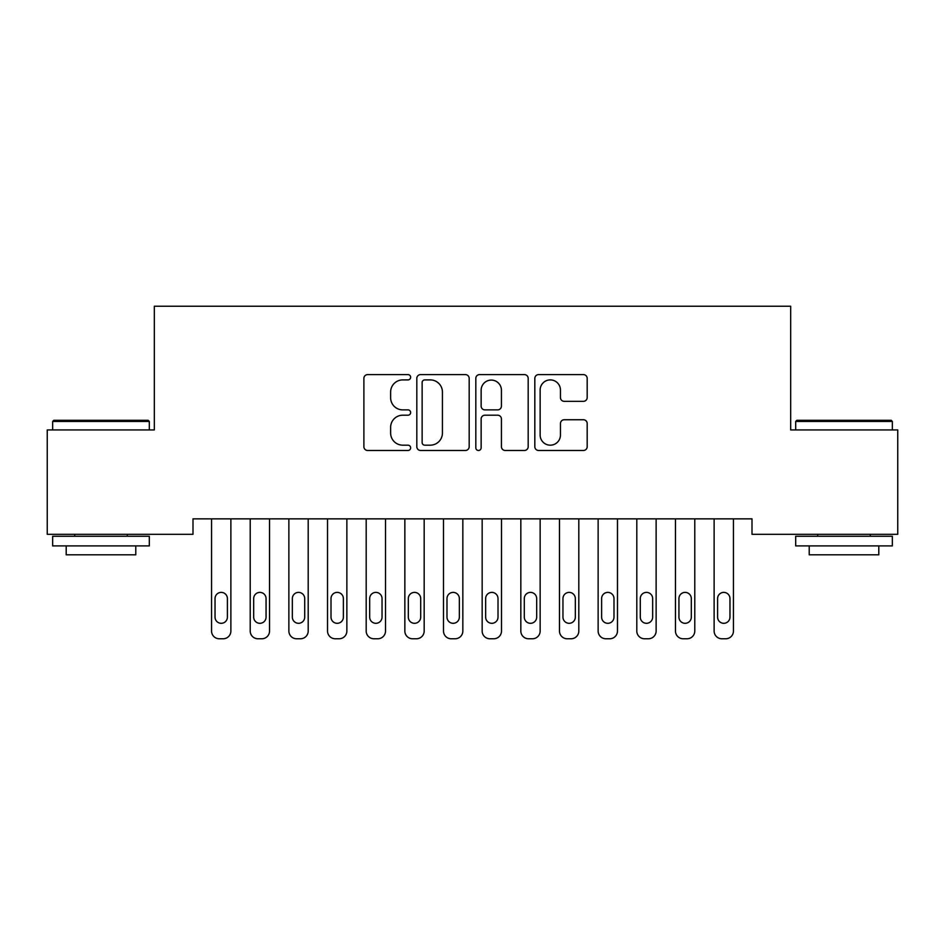 <?xml version="1.0" encoding="UTF-8"?>
<svg xmlns="http://www.w3.org/2000/svg" width="945" height="945" viewBox="0 0 945 945"><rect width="100%" height="100%" fill="white"/><g stroke="black" fill="none" stroke-linecap="round" stroke-linejoin="round"><path stroke-width="1.42" d="M410.65 377.244A2.658 2.658 0 0 0 407.992 374.598L367.676 374.598A3.792 3.792 0 0 0 363.884 378.39L363.884 446.69A3.792 3.792 0 0 0 367.676 450.481L407.992 450.481A2.658 2.658 0 0 0 410.65 447.835A2.658 2.658 0 0 0 407.992 445.178L402.771 445.178A12.143 12.143 0 0 1 390.628 433.034L390.628 427.341A12.143 12.143 0 0 1 402.771 415.198L407.992 415.198A2.658 2.658 0 0 0 410.65 412.54A2.658 2.658 0 0 0 407.992 409.882L402.771 409.882A12.143 12.143 0 0 1 390.628 397.739L390.628 392.045A12.143 12.143 0 0 1 402.771 379.902L407.992 379.902A2.658 2.658 0 0 0 410.65 377.244M583.396 401.341A3.792 3.792 0 0 0 587.188 397.55L587.188 378.39A3.792 3.792 0 0 0 583.396 374.598L538.626 374.598A3.792 3.792 0 0 0 534.823 378.39L534.823 446.69A3.792 3.792 0 0 0 538.626 450.481L583.396 450.481A3.792 3.792 0 0 0 587.188 446.69L587.188 423.549A3.792 3.792 0 0 0 583.396 419.745L564.236 419.745A3.792 3.792 0 0 0 560.444 423.549L560.444 435.019A10.147 10.147 0 0 1 550.285 445.178A10.147 10.147 0 0 1 540.138 435.019L540.138 390.061A10.147 10.147 0 0 1 550.285 379.902A10.147 10.147 0 0 1 560.444 390.061L560.444 397.55A3.792 3.792 0 0 0 564.236 401.341L583.396 401.341M752.007 518.852L192.993 518.852L192.993 534.315L47.25 534.315L47.25 429.94L154.33 429.94L154.33 306.227L790.67 306.227L790.67 429.94L897.75 429.94L897.75 534.315L752.007 534.315L752.007 518.852M469.181 378.39A3.792 3.792 0 0 0 465.389 374.598L420.608 374.598A3.792 3.792 0 0 0 416.816 378.39L416.816 446.69A3.792 3.792 0 0 0 420.608 450.481L465.389 450.481A3.792 3.792 0 0 0 469.181 446.69L469.181 378.39M479.611 374.598L524.392 374.598A3.792 3.792 0 0 1 528.184 378.39L528.184 446.69A3.792 3.792 0 0 1 524.392 450.481L505.232 450.481A3.792 3.792 0 0 1 501.429 446.69L501.429 418.989A3.792 3.792 0 0 0 497.637 415.198L484.927 415.198A3.792 3.792 0 0 0 481.135 418.989L481.135 447.835A2.658 2.658 0 0 1 478.477 450.481A2.658 2.658 0 0 1 475.819 447.835L475.819 378.39A3.792 3.792 0 0 1 479.611 374.598M424.777 379.902A2.658 2.658 0 0 0 422.131 382.56L422.131 442.52A2.658 2.658 0 0 0 424.777 445.178L430.282 445.178A12.143 12.143 0 0 0 442.425 433.034L442.425 392.045A12.143 12.143 0 0 0 430.282 379.902L424.777 379.902M501.429 390.25A10.147 10.147 0 0 0 491.282 380.091A10.147 10.147 0 0 0 481.135 390.25L481.135 406.09A3.792 3.792 0 0 0 484.927 409.882L497.637 409.882A3.792 3.792 0 0 0 501.429 406.09L501.429 390.25M211.55 631.036L211.55 518.852L211.55 631.036A7.737 7.737 179.5 0 0 219.287 638.773L223.15 638.773A7.737 7.737 179.5 0 0 230.875 631.036L230.875 518.852M215.035 617.12A6.19 6.19 0.5 0 0 221.213 623.31A6.19 6.19 0.5 0 0 227.402 617.12A6.19 6.19 -0.5 0 1 221.213 623.31A6.19 6.19 -0.5 0 1 215.035 617.12L215.035 598.563A6.19 6.19 -0.5 0 1 221.213 592.385A6.19 6.19 -0.5 0 1 227.402 598.563A6.19 6.19 0.5 0 0 221.213 592.385A6.19 6.19 0.5 0 0 215.035 598.563M227.402 598.563L227.402 617.12M250.212 631.036L250.212 518.852L250.212 631.036A7.737 7.737 179.5 0 0 257.938 638.773L261.812 638.773A7.737 7.737 179.5 0 0 269.538 631.036L269.538 518.852M253.685 617.12A6.19 6.19 0.5 0 0 259.875 623.31A6.19 6.19 0.5 0 0 266.065 617.12A6.19 6.19 -0.5 0 1 259.875 623.31A6.19 6.19 -0.5 0 1 253.685 617.12L253.685 598.563A6.19 6.19 -0.5 0 1 259.875 592.385A6.19 6.19 -0.5 0 1 266.065 598.563A6.19 6.19 0.5 0 0 259.875 592.385A6.19 6.19 0.5 0 0 253.685 598.563M288.875 631.036L288.875 518.852L288.875 631.036A7.737 7.737 179.5 0 0 296.6 638.773L300.463 638.773A7.737 7.737 179.5 0 0 308.2 631.036L308.2 518.852M292.348 617.12A6.19 6.19 0.5 0 0 298.537 623.31A6.19 6.19 0.5 0 0 304.715 617.12A6.19 6.19 -0.5 0 1 298.537 623.31A6.19 6.19 -0.5 0 1 292.348 617.12L292.348 598.563A6.19 6.19 -0.5 0 1 298.537 592.385A6.19 6.19 -0.5 0 1 304.715 598.563A6.19 6.19 0.5 0 0 298.537 592.385A6.19 6.19 0.5 0 0 292.348 598.563M266.065 598.563L266.065 617.12M304.715 598.563L304.715 617.12M52.66 421.435L53.818 420.277L148.152 420.277L149.31 421.435L52.66 421.435L52.66 429.94M149.31 545.915L52.66 545.915L52.66 536.252L149.31 536.252L149.31 545.915M135.785 545.915L135.785 554.809L66.197 554.809L66.197 545.915M795.69 421.435L796.848 420.277L891.182 420.277L892.34 421.435L795.69 421.435L795.69 429.94M892.34 545.915L795.69 545.915L795.69 536.252L892.34 536.252L892.34 545.915M878.803 545.915L878.803 554.809L809.215 554.809L809.215 545.915M327.525 631.036L327.525 518.852L327.525 631.036A7.737 7.737 179.5 0 0 335.262 638.773L339.125 638.773A7.737 7.737 179.5 0 0 346.862 631.036L346.862 518.852M331.01 617.12A6.19 6.19 0.5 0 0 337.188 623.31A6.19 6.19 0.5 0 0 343.378 617.12A6.19 6.19 -0.5 0 1 337.188 623.31A6.19 6.19 -0.5 0 1 331.01 617.12L331.01 598.563A6.19 6.19 -0.5 0 1 337.188 592.385A6.19 6.19 -0.5 0 1 343.378 598.563A6.19 6.19 0.5 0 0 337.188 592.385A6.19 6.19 0.5 0 0 331.01 598.563M366.188 631.036L366.188 518.852L366.188 631.036A7.737 7.737 179.5 0 0 373.925 638.773L377.787 638.773A7.737 7.737 179.5 0 0 385.513 631.036L385.513 518.852M369.672 617.12A6.19 6.19 0.5 0 0 375.85 623.31A6.19 6.19 0.5 0 0 382.04 617.12A6.19 6.19 -0.5 0 1 375.85 623.31A6.19 6.19 -0.5 0 1 369.672 617.12L369.672 598.563A6.19 6.19 -0.5 0 1 375.85 592.385A6.19 6.19 -0.5 0 1 382.04 598.563A6.19 6.19 0.5 0 0 375.85 592.385A6.19 6.19 0.5 0 0 369.672 598.563M343.378 598.563L343.378 617.12M382.04 598.563L382.04 617.12M404.85 631.036L404.85 518.852L404.85 631.036A7.737 7.737 179.5 0 0 412.575 638.773L416.45 638.773A7.737 7.737 179.5 0 0 424.175 631.036L424.175 518.852M408.323 617.12A6.19 6.19 0.5 0 0 414.512 623.31A6.19 6.19 0.5 0 0 420.702 617.12A6.19 6.19 -0.5 0 1 414.512 623.31A6.19 6.19 -0.5 0 1 408.323 617.12L408.323 598.563A6.19 6.19 -0.5 0 1 414.512 592.385A6.19 6.19 -0.5 0 1 420.702 598.563A6.19 6.19 0.5 0 0 414.512 592.385A6.19 6.19 0.5 0 0 408.323 598.563M420.702 598.563L420.702 617.12M443.5 631.036L443.5 518.852L443.5 631.036A7.737 7.737 179.5 0 0 451.237 638.773L455.1 638.773A7.737 7.737 179.5 0 0 462.837 631.036L462.837 518.852M446.985 617.12A6.19 6.19 0.5 0 0 453.175 623.31A6.19 6.19 0.5 0 0 459.353 617.12A6.19 6.19 -0.5 0 1 453.175 623.31A6.19 6.19 -0.5 0 1 446.985 617.12L446.985 598.563A6.19 6.19 -0.5 0 1 453.175 592.385A6.19 6.19 -0.5 0 1 459.353 598.563A6.19 6.19 0.5 0 0 453.175 592.385A6.19 6.19 0.5 0 0 446.985 598.563M459.353 598.563L459.353 617.12M482.163 631.036L482.163 518.852L482.163 631.036A7.737 7.737 179.5 0 0 489.9 638.773L493.762 638.773A7.737 7.737 179.5 0 0 501.5 631.036L501.5 518.852M485.647 617.12A6.19 6.19 0.5 0 0 491.825 623.31A6.19 6.19 0.5 0 0 498.015 617.12A6.19 6.19 -0.5 0 1 491.825 623.31A6.19 6.19 -0.5 0 1 485.647 617.12L485.647 598.563A6.19 6.19 -0.5 0 1 491.825 592.385A6.19 6.19 -0.5 0 1 498.015 598.563A6.19 6.19 0.5 0 0 491.825 592.385A6.19 6.19 0.5 0 0 485.647 598.563M498.015 598.563L498.015 617.12M520.825 631.036L520.825 518.852L520.825 631.036A7.737 7.737 179.5 0 0 528.55 638.773L532.425 638.773A7.737 7.737 179.5 0 0 540.15 631.036L540.15 518.852M524.298 617.12A6.19 6.19 0.5 0 0 530.488 623.31A6.19 6.19 0.5 0 0 536.677 617.12A6.19 6.19 -0.5 0 1 530.488 623.31A6.19 6.19 -0.5 0 1 524.298 617.12L524.298 598.563A6.19 6.19 -0.5 0 1 530.488 592.385A6.19 6.19 -0.5 0 1 536.677 598.563A6.19 6.19 0.5 0 0 530.488 592.385A6.19 6.19 0.5 0 0 524.298 598.563M536.677 598.563L536.677 617.12M559.487 631.036L559.487 518.852L559.487 631.036A7.737 7.737 179.5 0 0 567.213 638.773L571.075 638.773A7.737 7.737 179.5 0 0 578.812 631.036L578.812 518.852M562.96 617.12A6.19 6.19 0.5 0 0 569.15 623.31A6.19 6.19 0.5 0 0 575.328 617.12A6.19 6.19 -0.5 0 1 569.15 623.31A6.19 6.19 -0.5 0 1 562.96 617.12L562.96 598.563A6.19 6.19 -0.5 0 1 569.15 592.385A6.19 6.19 -0.5 0 1 575.328 598.563A6.19 6.19 0.5 0 0 569.15 592.385A6.19 6.19 0.5 0 0 562.96 598.563M575.328 598.563L575.328 617.12M598.138 631.036L598.138 518.852L598.138 631.036A7.737 7.737 179.5 0 0 605.875 638.773L609.738 638.773A7.737 7.737 179.5 0 0 617.475 631.036L617.475 518.852M601.622 617.12A6.19 6.19 0.5 0 0 607.812 623.31A6.19 6.19 0.5 0 0 613.99 617.12A6.19 6.19 -0.5 0 1 607.812 623.31A6.19 6.19 -0.5 0 1 601.622 617.12L601.622 598.563A6.19 6.19 -0.5 0 1 607.812 592.385A6.19 6.19 -0.5 0 1 613.99 598.563A6.19 6.19 0.5 0 0 607.812 592.385A6.19 6.19 0.5 0 0 601.622 598.563M613.99 598.563L613.99 617.12M636.8 631.036L636.8 518.852L636.8 631.036A7.737 7.737 179.5 0 0 644.537 638.773L648.4 638.773A7.737 7.737 179.5 0 0 656.125 631.036L656.125 518.852M640.285 617.12A6.19 6.19 0.5 0 0 646.463 623.31A6.19 6.19 0.5 0 0 652.652 617.12A6.19 6.19 -0.5 0 1 646.463 623.31A6.19 6.19 -0.5 0 1 640.285 617.12L640.285 598.563A6.19 6.19 -0.5 0 1 646.463 592.385A6.19 6.19 -0.5 0 1 652.652 598.563A6.19 6.19 0.5 0 0 646.463 592.385A6.19 6.19 0.5 0 0 640.285 598.563M652.652 598.563L652.652 617.12M675.462 631.036L675.462 518.852L675.462 631.036A7.737 7.737 179.5 0 0 683.188 638.773L687.062 638.773A7.737 7.737 179.5 0 0 694.788 631.036L694.788 518.852M678.935 617.12A6.19 6.19 0.5 0 0 685.125 623.31A6.19 6.19 0.5 0 0 691.315 617.12A6.19 6.19 -0.5 0 1 685.125 623.31A6.19 6.19 -0.5 0 1 678.935 617.12L678.935 598.563A6.19 6.19 -0.5 0 1 685.125 592.385A6.19 6.19 -0.5 0 1 691.315 598.563A6.19 6.19 0.5 0 0 685.125 592.385A6.19 6.19 0.5 0 0 678.935 598.563M691.315 598.563L691.315 617.12M714.125 631.036L714.125 518.852L714.125 631.036A7.737 7.737 179.5 0 0 721.85 638.773L725.713 638.773A7.737 7.737 179.5 0 0 733.45 631.036L733.45 518.852M717.598 617.12A6.19 6.19 0.5 0 0 723.787 623.31A6.19 6.19 0.5 0 0 729.965 617.12A6.19 6.19 -0.5 0 1 723.787 623.31A6.19 6.19 -0.5 0 1 717.598 617.12L717.598 598.563A6.19 6.19 -0.5 0 1 723.787 592.385A6.19 6.19 -0.5 0 1 729.965 598.563A6.19 6.19 0.5 0 0 723.787 592.385A6.19 6.19 0.5 0 0 717.598 598.563M729.965 598.563L729.965 617.12M149.31 429.94L149.31 421.435M127.28 536.252L127.28 534.315M74.702 536.252L74.702 534.315M892.34 429.94L892.34 421.435M870.298 536.252L870.298 534.315M817.72 536.252L817.72 534.315"/></g></svg>
